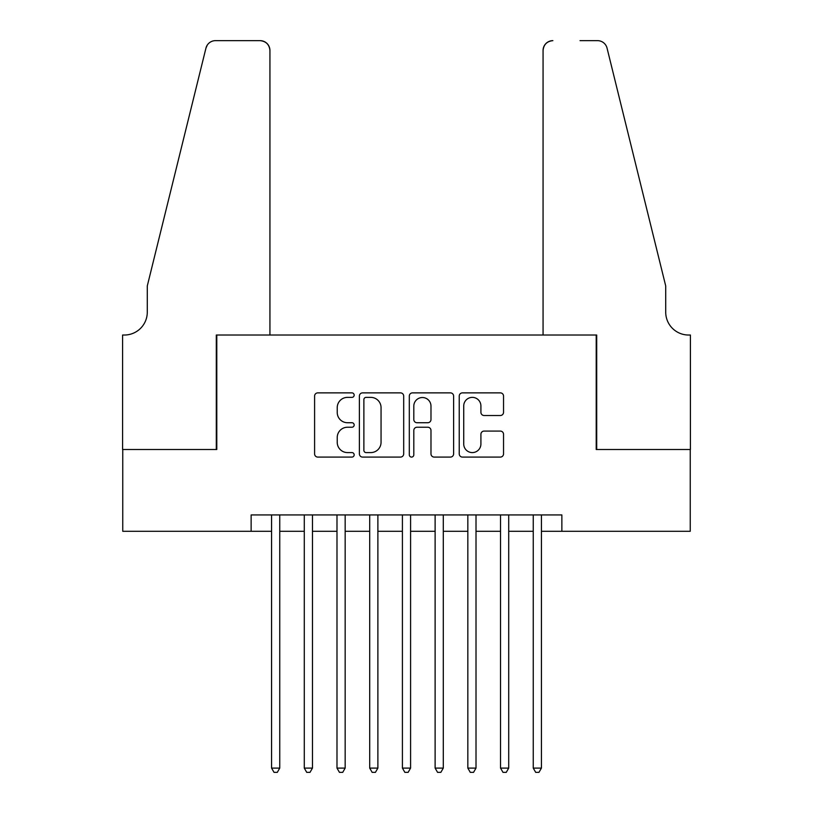 <?xml version="1.0" encoding="UTF-8"?>
<svg xmlns="http://www.w3.org/2000/svg" width="813" height="813" viewBox="0 0 813 813"><rect width="100%" height="100%" fill="white"/><g stroke="black" fill="none" stroke-linecap="round" stroke-linejoin="round"><path stroke-width="1.22" d="M354.163 395.118A2.246 2.246 0 0 0 351.917 392.872L317.812 392.872A3.211 3.211 0 0 0 314.601 396.083L314.601 453.878A3.211 3.211 0 0 0 317.812 457.089L351.917 457.089A2.246 2.246 0 0 0 354.163 454.843A2.246 2.246 0 0 0 351.917 452.587L347.507 452.587A10.274 10.274 0 0 1 337.232 442.323L337.232 437.506A10.274 10.274 0 0 1 347.507 427.232L351.917 427.232A2.246 2.246 0 0 0 354.163 424.986A2.246 2.246 0 0 0 351.917 422.73L347.507 422.73A10.274 10.274 0 0 1 337.232 412.455L337.232 407.648A10.274 10.274 0 0 1 347.507 397.374L351.917 397.374A2.246 2.246 0 0 0 354.163 395.118M500.33 415.514A3.211 3.211 0 0 0 503.542 412.303L503.542 396.083A3.211 3.211 0 0 0 500.33 392.872L462.445 392.872A3.211 3.211 0 0 0 459.233 396.083L459.233 453.878A3.211 3.211 0 0 0 462.445 457.089L500.33 457.089A3.211 3.211 0 0 0 503.542 453.878L503.542 434.294A3.211 3.211 0 0 0 500.33 431.083L484.121 431.083A3.211 3.211 0 0 0 480.91 434.294L480.91 444A8.587 8.587 0 0 1 472.312 452.587A8.587 8.587 0 0 1 463.725 444L463.725 405.961A8.587 8.587 0 0 1 472.312 397.374A8.587 8.587 0 0 1 480.91 405.961L480.91 412.303A3.211 3.211 0 0 0 484.121 415.514L500.33 415.514M251.136 531.285L122.753 531.285L122.753 449.508L216.786 449.508L216.786 335.027L596.214 335.027L596.214 449.508L690.247 449.508L690.247 531.285L561.864 531.285L561.864 514.934L251.136 514.934L251.136 531.285L271.572 531.285M403.695 396.083A3.211 3.211 0 0 0 400.484 392.872L362.598 392.872A3.211 3.211 0 0 0 359.387 396.083L359.387 453.878A3.211 3.211 0 0 0 362.598 457.089L400.484 457.089A3.211 3.211 0 0 0 403.695 453.878L403.695 396.083M412.516 392.872L450.402 392.872A3.211 3.211 0 0 1 453.613 396.083L453.613 453.878A3.211 3.211 0 0 1 450.402 457.089L434.193 457.089A3.211 3.211 0 0 1 430.981 453.878L430.981 430.443A3.211 3.211 0 0 0 427.77 427.232L417.018 427.232A3.211 3.211 0 0 0 413.807 430.443L413.807 454.843A2.246 2.246 0 0 1 411.561 457.089A2.246 2.246 0 0 1 409.305 454.843L409.305 396.083A3.211 3.211 0 0 1 412.516 392.872M279.753 531.285L304.286 531.285M312.466 531.285L336.989 531.285M345.169 531.285L369.702 531.285M377.882 531.285L402.415 531.285M410.585 531.285L435.118 531.285M443.298 531.285L467.831 531.285M476.012 531.285L500.534 531.285M508.714 531.285L533.247 531.285M541.428 531.285L561.864 531.285M366.124 397.374A2.246 2.246 0 0 0 363.878 399.62L363.878 450.341A2.246 2.246 0 0 0 366.124 452.587L370.779 452.587A10.274 10.274 0 0 0 381.053 442.323L381.053 407.648A10.274 10.274 0 0 0 370.779 397.374L366.124 397.374M430.981 406.114A8.587 8.587 0 0 0 422.394 397.527A8.587 8.587 0 0 0 413.807 406.114L413.807 419.518A3.211 3.211 0 0 0 417.018 422.73L427.77 422.73A3.211 3.211 0 0 0 430.981 419.518L430.981 406.114M279.753 514.934L279.753 768.102L271.572 768.102L271.572 514.934M279.753 768.102L277.304 772.35L274.032 772.35L271.572 768.102M269.936 335.027L269.936 50.467A9.817 9.817 0 0 0 260.13 40.65L215.475 40.65A9.817 9.817 0 0 0 205.953 48.109L147.285 285.963L147.285 312.131A22.896 22.896 0 0 1 124.389 335.027L122.59 335.027L122.59 449.508L216.299 449.508L216.299 335.027L269.936 335.027L269.936 50.467C269.316 44.542 266.044 41.27 260.13 40.65L232.975 40.65M205.953 48.109C208.443 42.733 208.443 42.733 205.953 48.109L207.335 44.989M147.285 312.131A22.896 22.896 0 0 1 124.389 335.027M543.064 335.027L543.064 50.467L543.064 335.027L596.701 335.027L596.701 449.508L690.41 449.508L690.41 335.027L688.611 335.027A22.896 22.896 0 0 1 665.715 312.131A22.896 22.896 0 0 0 688.611 335.027M647.727 213.036L607.047 48.109L665.715 285.963L665.715 312.131M580.025 40.65L597.525 40.65A9.817 9.817 0 0 1 607.047 48.109C604.557 42.733 604.557 42.733 607.047 48.109C604.557 42.733 604.557 42.733 607.047 48.109M552.87 40.65A9.817 9.817 0 0 0 543.064 50.467C543.684 44.542 546.956 41.27 552.87 40.65M312.466 514.934L312.466 768.102L304.286 768.102L304.286 514.934M312.466 768.102L310.007 772.35L306.735 772.35L304.286 768.102M345.169 514.934L345.169 768.102L336.989 768.102L336.989 514.934M345.169 768.102L342.72 772.35L339.448 772.35L336.989 768.102M377.882 514.934L377.882 768.102L369.702 768.102L369.702 514.934M377.882 768.102L375.423 772.35L372.151 772.35L369.702 768.102M410.585 514.934L410.585 768.102L402.415 768.102L402.415 514.934M410.585 768.102L408.136 772.35L404.864 772.35L402.415 768.102M443.298 514.934L443.298 768.102L435.118 768.102L435.118 514.934M443.298 768.102L440.849 772.35L437.577 772.35L435.118 768.102M476.012 514.934L476.012 768.102L467.831 768.102L467.831 514.934M476.012 768.102L473.552 772.35L470.28 772.35L467.831 768.102M508.714 514.934L508.714 768.102L500.534 768.102L500.534 514.934M508.714 768.102L506.265 772.35L502.993 772.35L500.534 768.102M541.428 514.934L541.428 768.102L533.247 768.102L533.247 514.934M541.428 768.102L538.968 772.35L535.696 772.35L533.247 768.102"/></g></svg>
